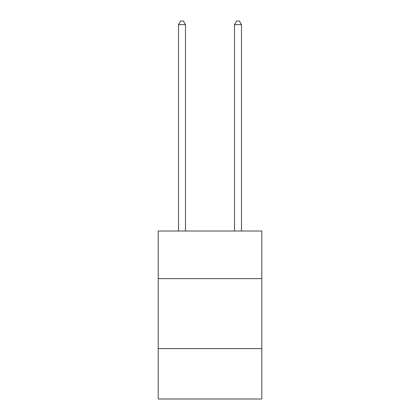 <?xml version="1.0" encoding="UTF-8"?>
<svg xmlns="http://www.w3.org/2000/svg" width="420" height="420" viewBox="0 0 420 420"><rect width="100%" height="100%" fill="white"/><g stroke="black" fill="none" stroke-linecap="round" stroke-linejoin="round"><path stroke-width="0.63" d="M261.791 278.618L261.791 231.026L158.209 231.026L158.209 278.618L261.791 278.618L261.791 399L158.209 399L158.209 278.618M261.791 348.605L158.209 348.605M185.504 231.026L185.504 24.638L178.505 24.638L178.505 231.026M178.505 24.638L180.605 21L183.404 21L185.504 24.638M241.495 231.026L241.495 24.638L234.497 24.638L234.497 231.026M234.497 24.638L236.597 21L239.395 21L241.495 24.638"/></g></svg>
